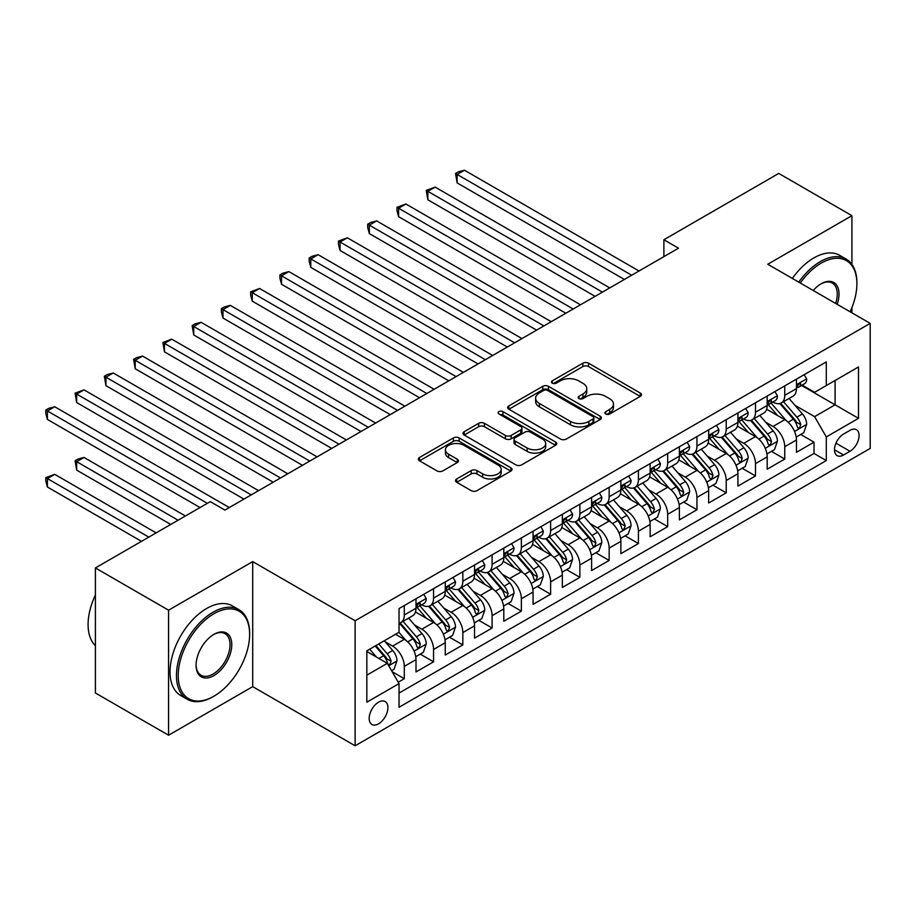 <?xml version="1.0" encoding="UTF-8"?>
<svg xmlns="http://www.w3.org/2000/svg" width="916" height="916" viewBox="0 0 916 916"><rect width="100%" height="100%" fill="white"/><g stroke="black" fill="none" stroke-linecap="round" stroke-linejoin="round"><path stroke-width="1.37" d="M605.728 413.986A2.84 1.637 0 0 0 609.747 413.986L640.273 396.365A4.065 2.347 0 0 0 641.463 394.716A4.065 2.347 0 0 0 640.273 393.056L588.564 363.205A4.065 2.347 0 0 0 582.816 363.205L552.291 380.827A2.84 1.637 0 0 0 551.466 381.983A2.84 1.637 0 0 0 552.291 383.14A2.84 1.637 0 0 0 556.321 383.14L560.271 380.861A12.996 7.5 0 0 1 578.649 380.861L582.965 383.346A12.996 7.5 0 0 1 586.767 388.659A12.996 7.5 0 0 1 582.965 393.96L579.015 396.25A2.84 1.637 0 0 0 578.179 397.407A2.84 1.637 0 0 0 579.015 398.563A2.84 1.637 0 0 0 583.034 398.563L586.984 396.285A12.996 7.5 0 0 1 605.362 396.285L609.678 398.781A12.996 7.5 0 0 1 613.48 404.082A12.996 7.5 0 0 1 609.678 409.395L605.728 411.673A2.84 1.637 0 0 0 604.892 412.83A2.84 1.637 0 0 0 605.728 413.986L605.728 411.673M378.548 723.823A13.248 7.649 120 0 0 387.193 712.144A13.248 7.649 120 0 0 385.167 701.53A13.248 7.649 120 0 0 378.548 702.194A13.248 7.649 120 0 0 369.892 713.862A13.248 7.649 120 0 0 371.919 724.476A13.248 7.649 120 0 0 378.548 723.823M456.706 478.965A4.065 2.347 0 0 0 455.515 480.625A4.065 2.347 0 0 0 456.706 482.274L471.213 490.655A4.065 2.347 0 0 0 476.961 490.655L510.853 471.087A4.065 2.347 0 0 0 512.044 469.427A4.065 2.347 0 0 0 510.853 467.767L459.156 437.917A4.065 2.347 0 0 0 453.409 437.917L419.505 457.485A4.065 2.347 0 0 0 418.326 459.145A4.065 2.347 0 0 0 419.505 460.805L437.035 470.916A4.065 2.347 0 0 0 442.783 470.916L457.29 462.546A4.065 2.347 0 0 0 458.469 460.885A4.065 2.347 0 0 0 457.29 459.225L448.6 454.21A10.866 6.275 0 0 1 445.416 449.767A10.866 6.275 0 0 1 452.126 443.974A10.866 6.275 0 0 1 463.965 445.336L498.006 464.985A10.866 6.275 0 0 1 501.189 469.427A10.866 6.275 0 0 1 494.48 475.221A10.866 6.275 0 0 1 482.64 473.858L476.961 470.584A4.065 2.347 0 0 0 471.213 470.584L456.706 478.965L456.706 482.274M252.701 561.611L168.567 610.193L95.401 567.954L95.401 692.988L168.567 735.227L252.701 686.645L355.133 745.784L355.133 620.75L252.701 561.611L252.701 686.645M851.914 264.346L851.914 215.672L767.768 264.243L870.2 323.382L355.133 620.75M851.914 215.672L778.749 173.422L663.882 239.74L663.882 256.64M95.401 567.954L210.268 501.636L224.901 510.086L678.516 248.19L663.882 239.74M560.558 439.073A4.065 2.347 0 0 0 566.294 439.073L600.198 419.505A4.065 2.347 0 0 0 601.388 417.845A4.065 2.347 0 0 0 600.198 416.185L548.489 386.334A4.065 2.347 0 0 0 542.741 386.334L508.849 405.903A4.065 2.347 0 0 0 507.659 407.563A4.065 2.347 0 0 0 508.849 409.223L560.558 439.073M500.079 414.605A2.84 1.637 0 0 1 502.964 415.005L502.964 411.627L555.531 441.981A4.065 2.347 0 0 1 556.722 443.642A4.065 2.347 0 0 1 555.531 445.291L521.628 464.87A4.065 2.347 0 0 1 515.88 464.87L464.183 435.008L464.183 431.699A4.065 2.347 0 0 0 462.992 433.36A4.065 2.347 0 0 0 464.183 435.008M464.183 431.699L478.69 423.318A4.065 2.347 0 0 1 484.427 423.318L505.403 435.432A4.065 2.347 0 0 0 511.151 435.432L520.769 429.867A4.065 2.347 0 0 0 521.96 428.207A4.065 2.347 0 0 0 520.769 426.558L498.934 413.952A2.84 1.637 0 0 1 498.109 412.784A2.84 1.637 0 0 1 499.861 411.273A2.84 1.637 0 0 1 502.964 411.627M398.231 682.214L404.3 678.71L392.151 671.691M385.247 641.853L392.598 646.101A16.557 9.561 60 0 1 404.3 666.367L416.001 659.612L416.001 671.943L433.566 661.81L420.249 654.127M414.513 624.952L421.852 629.2A16.557 9.561 60 0 1 433.566 649.478L445.268 642.711L445.268 655.055L462.832 644.91L449.516 637.227M443.779 608.064L451.119 612.3A16.557 9.561 60 0 1 462.832 632.578L474.534 625.823L474.534 638.154L492.098 628.021L478.782 620.327M473.045 591.163L480.385 595.411A16.557 9.561 60 0 1 492.098 615.678L503.8 608.922L503.8 621.254L521.364 611.121L508.048 603.438M502.3 574.275L509.651 578.511A16.557 9.561 60 0 1 521.364 598.789L533.066 592.034L533.066 604.365L550.619 594.221L537.314 586.538M531.566 557.375L538.917 561.611A16.557 9.561 60 0 1 550.619 581.889L562.332 575.134L562.332 587.465L579.885 577.332L566.569 569.638M560.832 540.474L568.183 544.722A16.557 9.561 60 0 1 579.885 565L591.599 558.233L591.599 570.565L609.151 560.432L595.835 552.749M590.099 523.586L597.45 527.822A16.557 9.561 60 0 1 609.151 548.1L620.865 541.345L620.865 553.676L638.418 543.532L625.101 535.849M619.365 506.685L626.716 510.922A16.557 9.561 60 0 1 638.418 531.2L650.131 524.444L650.131 536.776L667.684 526.643L654.368 518.948M648.631 489.785L655.982 494.033A16.557 9.561 60 0 1 667.684 514.311L679.386 507.544L679.386 519.887L696.95 509.743L683.634 502.06M677.897 472.896L685.248 477.133A16.557 9.561 60 0 1 696.95 497.411L708.652 490.655L708.652 502.987L726.216 492.854L712.9 485.159M707.163 455.996L714.514 460.244A16.557 9.561 60 0 1 726.216 480.511L737.918 473.755L737.918 486.087L755.482 475.954L742.166 468.259M736.43 439.096L743.769 443.344A16.557 9.561 60 0 1 755.482 463.622L767.184 456.855L767.184 469.198L784.749 459.053L784.749 446.722A16.557 9.561 -120 0 0 773.035 426.444L765.696 422.207M771.432 451.37L784.749 459.053M416.001 659.612A16.557 9.561 -120 0 0 404.3 639.334L395.517 634.273M445.268 642.711A16.557 9.561 -120 0 0 433.566 622.445L415.463 611.991M474.534 625.823A16.557 9.561 -120 0 0 462.832 605.545L444.729 595.091M503.8 608.922A16.557 9.561 -120 0 0 492.098 588.644L473.996 578.202M533.066 592.034A16.557 9.561 -120 0 0 521.364 571.756L503.262 561.302M562.332 575.134A16.557 9.561 -120 0 0 550.619 554.856L532.528 544.413M591.599 558.233A16.557 9.561 -120 0 0 579.885 537.955L561.794 527.513M620.865 541.345A16.557 9.561 -120 0 0 609.151 521.067L591.06 510.613M650.131 524.444A16.557 9.561 -120 0 0 638.418 504.166L620.327 493.724M679.386 507.544A16.557 9.561 -120 0 0 667.684 487.278L649.581 476.824M708.652 490.655A16.557 9.561 -120 0 0 696.95 470.377L678.848 459.924M737.918 473.755A16.557 9.561 -120 0 0 726.216 453.477L708.114 443.035M767.184 456.855A16.557 9.561 -120 0 0 755.482 436.589L737.38 426.135M850.002 430.337L843.567 434.047A12.835 7.408 120 0 0 835.186 445.359A12.835 7.408 120 0 0 837.155 455.641A12.835 7.408 120 0 0 843.567 455L850.002 451.279A12.835 7.408 120 0 0 858.384 439.978A12.835 7.408 120 0 0 856.426 429.696A12.835 7.408 120 0 0 850.002 430.337M355.133 745.784L870.2 448.416L870.2 323.382M366.835 675.161L387.319 663.333L399.033 683.611L399.033 707.255L826.301 460.576L826.301 436.921L814.599 416.643L794.962 405.307M399.033 683.611L366.835 702.194L366.835 650.829L399.033 632.246L399.033 608.59L826.301 361.9L826.301 385.556L858.498 366.973L858.498 418.337L826.301 436.921M421.704 604.778L421.852 604.869A16.557 9.561 60 0 0 430.131 605.694L441.844 598.927A16.557 9.561 -120 0 0 445.268 591.347L445.268 581.889M450.97 587.889L451.119 587.969A16.557 9.561 60 0 0 459.397 588.793L471.11 582.038A16.557 9.561 -120 0 0 474.534 574.458L474.534 564.989M480.236 570.989L480.385 571.08A16.557 9.561 60 0 0 488.663 571.893L500.376 565.138A16.557 9.561 -120 0 0 503.8 557.558L503.8 548.1M509.502 554.088L509.651 554.18A16.557 9.561 60 0 0 517.929 555.004L529.631 548.237A16.557 9.561 -120 0 0 533.066 540.669L533.066 531.2M538.768 537.2L538.917 537.28A16.557 9.561 60 0 0 547.196 538.104L558.897 531.349A16.557 9.561 -120 0 0 562.332 523.769L562.332 514.3M568.034 520.299L568.183 520.391A16.557 9.561 60 0 0 576.462 521.204L588.164 514.448A16.557 9.561 -120 0 0 591.599 506.869L591.599 497.411M597.301 503.399L597.45 503.491A16.557 9.561 60 0 0 605.728 504.315L617.43 497.548A16.557 9.561 -120 0 0 620.865 489.98L620.865 480.511M626.555 486.51L626.716 486.591A16.557 9.561 60 0 0 634.994 487.415L646.696 480.66A16.557 9.561 -120 0 0 650.131 473.08L650.131 463.622M655.822 469.61L655.982 469.702A16.557 9.561 60 0 0 664.26 470.515L675.962 463.759A16.557 9.561 -120 0 0 679.386 456.179L679.386 446.722M685.088 452.71L685.248 452.802A16.557 9.561 60 0 0 693.527 453.626L705.228 446.871A16.557 9.561 -120 0 0 708.652 439.291L708.652 429.822M714.354 435.821L714.514 435.913A16.557 9.561 60 0 0 722.781 436.726L734.495 429.97A16.557 9.561 -120 0 0 737.918 422.39L737.918 412.933M743.62 418.921L743.769 419.013A16.557 9.561 60 0 0 752.047 419.837L763.761 413.07A16.557 9.561 -120 0 0 767.184 405.49L767.184 396.033M399.033 693.068L814.015 453.477L814.015 442.165L796.451 452.298L796.451 439.966A16.557 9.561 -120 0 0 784.749 419.688L766.646 409.234M772.886 402.032L773.035 402.113A16.557 9.561 -120 0 0 781.314 402.937A16.557 9.561 -120 0 0 784.749 395.357L784.749 385.899M781.314 402.937L793.027 396.181A16.557 9.561 -120 0 0 796.451 388.602L796.451 379.132M404.3 605.545L404.3 615.002A16.557 9.561 60 0 1 400.865 622.582A16.557 9.561 60 0 1 399.033 623.258M400.865 622.582L412.578 615.827A16.557 9.561 -120 0 0 416.001 608.247L416.001 598.789M433.566 588.644L433.566 598.114A16.557 9.561 60 0 1 430.131 605.694M462.832 571.756L462.832 581.213A16.557 9.561 60 0 1 459.397 588.793M492.098 554.856L492.098 564.313A16.557 9.561 60 0 1 488.663 571.893M521.364 537.955L521.364 547.425A16.557 9.561 60 0 1 517.929 555.004M550.619 521.067L550.619 530.524A16.557 9.561 60 0 1 547.196 538.104M579.885 504.166L579.885 513.636A16.557 9.561 60 0 1 576.462 521.204M609.151 487.266L609.151 496.735A16.557 9.561 60 0 1 605.728 504.315M638.418 470.377L638.418 479.835A16.557 9.561 60 0 1 634.994 487.415M667.684 453.477L667.684 462.946A16.557 9.561 60 0 1 664.26 470.515M696.95 436.589L696.95 446.046A16.557 9.561 60 0 1 693.527 453.626M726.216 419.688L726.216 429.146A16.557 9.561 60 0 1 722.781 436.726M755.482 402.788L755.482 412.257A16.557 9.561 60 0 1 752.047 419.837M755.482 463.622L755.482 475.954M726.216 480.511L726.216 492.854M696.95 497.411L696.95 509.743M667.684 514.311L667.684 526.643M638.418 531.2L638.418 543.532M609.151 548.1L609.151 560.432M579.885 565L579.885 577.332M550.619 581.889L550.619 594.221M521.364 598.789L521.364 611.121M492.098 615.678L492.098 628.021M462.832 632.578L462.832 644.91M433.566 649.478L433.566 661.81M404.3 666.367L404.3 678.71M387.319 663.333L366.835 651.505M814.599 416.643L835.083 404.815L835.083 380.483L858.498 366.973M801.569 385.464L858.498 418.337M802.153 385.132L814.599 392.311L826.301 385.556M851.914 312.814L851.914 307.627M168.567 610.193L168.567 735.227M800.698 434.47L814.015 442.165M814.015 453.477L826.301 460.576M606.861 414.398L609.678 412.772A12.996 7.5 0 0 0 613.48 407.46L613.48 404.082M586.767 388.659L586.767 392.037A12.996 7.5 0 0 1 582.965 397.349L580.149 398.964M640.215 396.399L588.564 366.583A4.065 2.347 0 0 0 582.816 366.583L553.436 383.541M600.14 419.539L548.489 389.712A4.065 2.347 0 0 0 542.741 389.712L508.907 409.257M593.018 419.013A2.84 1.637 0 0 0 593.843 417.845A2.84 1.637 0 0 0 593.018 416.688L547.631 390.479A2.84 1.637 0 0 0 543.6 390.479L539.444 392.884A12.996 7.5 0 0 0 535.631 398.197A12.996 7.5 0 0 0 539.444 403.498L570.462 421.417A12.996 7.5 0 0 0 588.851 421.417L593.018 419.013L593.018 422.39A2.84 1.637 0 0 0 593.843 421.223L593.843 417.845M535.631 398.197L535.631 401.574A12.996 7.5 0 0 0 539.444 406.876L539.444 403.498M593.018 422.39L588.851 424.795A12.996 7.5 0 0 1 570.462 424.795L539.444 406.876M464.229 435.043L478.69 426.696L478.69 423.318M521.96 428.207L521.96 431.596A4.065 2.347 0 0 1 520.769 433.245L511.151 438.81A4.065 2.347 0 0 1 505.403 438.81L484.427 426.696A4.065 2.347 0 0 0 478.69 426.696M502.964 415.005L555.474 445.325M527.158 447.993A10.866 6.275 0 0 0 538.997 449.355A10.866 6.275 0 0 0 545.707 443.55A10.866 6.275 0 0 0 542.524 439.119L530.536 432.192A4.065 2.347 0 0 0 524.788 432.192L515.17 437.745A4.065 2.347 0 0 0 513.979 439.405A4.065 2.347 0 0 0 515.17 441.065L527.158 447.993L527.158 451.37A10.866 6.275 0 0 0 538.997 452.733A10.866 6.275 0 0 0 545.707 446.928L545.707 443.55M513.979 439.405L513.979 442.783A4.065 2.347 0 0 0 515.17 444.443L515.17 441.065M527.158 451.37L515.17 444.443M501.189 469.427L501.189 472.805A10.866 6.275 0 0 1 494.48 478.599A10.866 6.275 0 0 1 482.64 477.236L476.961 473.961A4.065 2.347 0 0 0 471.213 473.961L456.763 482.308M445.416 449.767L445.416 453.157A10.866 6.275 0 0 0 448.6 457.588L448.6 454.21M457.233 462.569L448.6 457.588M510.807 471.11L459.156 441.294A4.065 2.347 0 0 0 453.409 441.294L419.562 460.828M796.21 437.069L803.767 432.695L806.698 424.245A10.969 6.332 -120 0 0 802.427 413.952L789.054 398.471M786.375 420.753L771.089 403.063M777.673 415.601L768.81 405.341A26.278 15.171 -120 0 0 767.986 404.425M457.118 250.469L565.836 313.238L398.597 216.68L398.597 208.23L405.903 204.005L580.469 304.799M779.825 403.532L793.348 419.185A10.969 6.332 60 0 1 797.263 426.741L798.054 428.047L799.542 427.841L800.767 424.715A10.969 6.332 -120 0 0 796.863 417.158L783.489 401.677M780.627 403.28L795.157 420.1A5.588 3.229 60 0 1 796.565 422.287L800.767 424.715M804.202 374.655L806.698 378.972A10.969 6.332 60 0 1 804.42 383.815L798.867 387.033A10.969 6.332 -120 0 0 800.767 384.502L800.538 383.529M631.685 275.224L457.118 174.441L464.435 170.216L639.002 270.999M796.817 387.548L796.863 387.548A10.969 6.332 -120 0 0 798.867 387.033M799.359 383.69L800.767 384.502C800.08 382.854 798.912 383.529 797.263 386.529A10.969 6.332 60 0 1 796.451 388.086M624.368 279.449L457.118 182.891L457.118 174.441L455.515 173.513L458.435 171.819L464.435 170.216M457.118 182.891L455.515 173.513M850.128 311.795A50.495 29.152 120 0 0 856.884 283.754A50.495 29.152 120 0 0 821.183 263.144A50.495 29.152 120 0 0 800.286 283.01M798.775 282.139A51.731 29.873 -60 0 1 820.301 261.621A51.731 29.873 -60 0 1 846.166 259.068A51.731 29.873 -60 0 1 856.884 282.746L856.884 283.754M813.236 290.498A25.247 14.576 -60 0 1 821.183 283.754L821.183 283.754A25.247 14.576 -60 0 1 837.167 304.307M792.34 278.43A51.731 29.873 -60 0 1 813.866 257.911A51.731 29.873 -60 0 1 839.732 255.346L846.166 259.068M835.632 303.425A23.999 13.854 120 0 0 832.3 283.078A23.999 13.854 120 0 0 820.736 284.017M213.05 696.698L213.932 696.194A50.495 29.152 120 0 0 249.633 634.353A50.495 29.152 120 0 0 213.932 613.743A50.495 29.152 120 0 0 178.219 675.584A50.495 29.152 120 0 0 213.932 696.194L213.05 696.698A51.731 29.873 -60 0 1 187.185 699.263A51.731 29.873 -60 0 1 179.25 657.803A51.731 29.873 -60 0 1 213.05 612.22A51.731 29.873 -60 0 1 238.916 609.655A51.731 29.873 -60 0 1 249.633 633.334L249.633 634.353M213.932 675.584A25.247 14.576 -60 0 1 196.081 665.268A25.247 14.576 -60 0 1 213.932 634.353L213.932 634.353A25.247 14.576 -60 0 1 231.782 644.658A25.247 14.576 -60 0 1 213.932 675.584M196.081 664.753A23.999 13.854 120 0 0 201.051 675.252A23.999 13.854 120 0 0 213.05 674.062A23.999 13.854 120 0 0 228.737 652.902A23.999 13.854 120 0 0 225.05 633.666A23.999 13.854 120 0 0 213.485 634.616M187.185 699.263L180.75 695.542A51.731 29.873 -60 0 1 172.815 654.093A51.731 29.873 -60 0 1 206.615 608.499A51.731 29.873 -60 0 1 232.481 605.934L238.916 609.655M95.401 645.677A51.731 29.873 -60 0 1 95.401 594.988M766.944 453.958L774.501 449.596L777.432 441.146A10.969 6.332 -120 0 0 773.161 430.852L759.788 415.372M757.108 437.653L741.823 419.963M748.406 432.501L739.544 422.23A26.278 15.171 -120 0 0 738.731 421.314M427.852 267.369L536.581 330.138L369.331 233.58L369.331 225.13L376.648 220.905L551.214 321.688M750.559 420.421L764.081 436.085A10.969 6.332 60 0 1 767.997 443.642L768.799 444.936L770.276 444.729L771.512 441.615A10.969 6.332 -120 0 0 767.597 434.058L754.223 418.578M751.36 420.169L765.89 437.001A5.588 3.229 60 0 1 767.299 439.188L771.512 441.615M737.678 470.858L745.235 466.496L748.166 458.046A10.969 6.332 -120 0 0 743.895 447.741L730.521 432.26M727.842 454.554L712.556 436.852M719.14 449.401L710.278 439.13A26.278 15.171 -120 0 0 709.465 438.214M398.597 284.269L507.315 347.038L340.065 250.469L340.065 242.03L347.382 237.805L521.948 338.588M721.293 437.321L734.815 452.985A10.969 6.332 60 0 1 738.731 460.542L739.533 461.836L741.01 461.63L742.246 458.504A10.969 6.332 -120 0 0 738.33 450.958L724.957 435.478M722.094 437.069L736.624 453.889A5.588 3.229 60 0 1 738.033 456.076L742.246 458.504M708.412 487.747L715.968 483.385L718.9 474.935A10.969 6.332 -120 0 0 714.629 464.641L701.255 449.161M698.576 471.442L683.29 453.752M689.885 466.29L681.012 456.031A26.278 15.171 -120 0 0 680.199 455.115M369.331 301.158L478.049 363.927L310.799 267.369L310.799 258.919L318.115 254.694L492.682 355.477M692.027 454.221L705.549 469.874A10.969 6.332 60 0 1 709.465 477.431L710.266 478.736L711.743 478.53L712.98 475.404A10.969 6.332 -120 0 0 709.064 467.847L695.691 452.367M692.828 453.958L707.358 470.79A5.588 3.229 60 0 1 708.766 472.977L712.98 475.404M679.145 504.647L686.702 500.285L689.633 491.835A10.969 6.332 -120 0 0 685.363 481.541L671.989 466.049M669.31 488.343L654.024 470.652M660.619 483.19L651.745 472.919A26.278 15.171 -120 0 0 650.933 472.003M340.065 318.058L448.783 380.827L281.533 284.269L281.533 275.819L288.849 271.594L463.416 372.377M662.76 471.11L676.294 486.774A10.969 6.332 60 0 1 680.199 494.331L681 495.625L682.477 495.419L683.714 492.304A10.969 6.332 -120 0 0 679.798 484.747L666.424 469.267M663.562 470.858L678.092 487.69A5.588 3.229 60 0 1 679.5 489.865L683.714 492.304M774.936 391.556L777.432 395.861A10.969 6.332 60 0 1 775.154 400.716L769.6 403.922A10.969 6.332 -120 0 0 771.512 401.403L771.272 400.429M602.419 292.124L427.852 191.341L435.169 187.116L609.735 287.899M767.551 404.437L767.597 404.437A10.969 6.332 -120 0 0 769.6 403.922M770.093 400.578L771.512 401.403C770.814 399.742 769.646 400.418 767.997 403.429A10.969 6.332 60 0 1 767.184 404.986M595.102 296.349L427.852 199.78L427.852 191.341L426.249 190.402L435.169 187.116M427.852 199.78L426.249 190.402M745.681 408.456L748.166 412.761A10.969 6.332 60 0 1 745.887 417.616L740.334 420.822A10.969 6.332 -120 0 0 742.246 418.291L742.006 417.318M573.153 309.013L396.983 207.302L405.903 204.005M738.285 421.337L738.33 421.337A10.969 6.332 -120 0 0 740.334 420.822M740.826 417.478L742.246 418.291C741.548 416.643 740.38 417.318 738.731 420.318A10.969 6.332 60 0 1 737.918 421.887M398.597 216.68L396.983 210.68L396.983 207.302M716.415 425.345L718.9 429.65A10.969 6.332 60 0 1 716.633 434.505L711.068 437.722A10.969 6.332 -120 0 0 712.98 435.192L712.751 434.218M543.898 325.913L367.717 224.202L370.648 222.508L376.648 220.905M709.018 438.237L709.064 438.237A10.969 6.332 -120 0 0 711.068 437.722M711.56 434.379L712.98 435.192C712.282 433.543 711.114 434.218 709.465 437.218A10.969 6.332 60 0 1 708.652 438.775M369.331 233.58L367.717 227.58L367.717 224.202M687.149 442.245L689.633 446.55A10.969 6.332 60 0 1 687.366 451.405L681.802 454.611A10.969 6.332 -120 0 0 683.714 452.092L683.485 451.119M514.632 342.813L338.451 241.091L347.382 237.805M679.752 455.126L679.798 455.126A10.969 6.332 -120 0 0 681.802 454.611M682.294 451.267L683.714 452.092C683.027 450.432 681.847 451.107 680.199 454.118A10.969 6.332 60 0 1 679.386 455.676M340.065 250.469L338.451 244.48L338.451 241.091M649.879 521.548L657.448 517.174L660.367 508.735A10.969 6.332 -120 0 0 656.096 498.43L642.723 482.95M640.044 505.243L624.769 487.541M631.353 500.09L622.479 489.82A26.278 15.171 -120 0 0 621.666 488.904M310.799 334.958L419.517 397.727L252.266 301.158L252.266 292.708L259.583 288.494L434.15 389.277M633.494 488.01L647.028 503.674A10.969 6.332 60 0 1 650.933 511.22L651.734 512.525L653.211 512.319L654.448 509.193A10.969 6.332 -120 0 0 650.532 501.647L637.17 486.156M634.296 487.759L648.826 504.579A5.588 3.229 60 0 1 650.234 506.766L654.448 509.193M657.883 459.145L660.367 463.45A10.969 6.332 60 0 1 658.1 468.305L652.535 471.511A10.969 6.332 -120 0 0 654.448 468.981L654.219 468.007M485.365 359.702L309.184 257.991L312.116 256.297L318.115 254.694M650.497 472.026L650.532 472.026A10.969 6.332 -120 0 0 652.535 471.511M653.028 468.168L654.448 468.981C653.761 467.332 652.581 468.007 650.933 471.007A10.969 6.332 60 0 1 650.131 472.576M310.799 267.369L309.184 261.369L309.184 257.991M620.613 538.436L628.181 534.074L631.101 525.624A10.969 6.332 -120 0 0 626.83 515.33L613.457 499.85M610.777 522.131L595.503 504.441M602.087 516.979L593.213 506.708A26.278 15.171 -120 0 0 592.4 505.804M281.533 351.847L390.25 414.616L223 318.058L223 309.608L230.317 305.383L404.883 406.166M604.239 504.911L617.762 520.563A10.969 6.332 60 0 1 621.666 528.12L622.468 529.425L623.945 529.208L625.181 526.093A10.969 6.332 -120 0 0 621.266 518.536L607.903 503.056M605.029 504.647L619.56 521.479A5.588 3.229 60 0 1 620.968 523.666L625.181 526.093M628.616 476.034L631.101 480.339A10.969 6.332 60 0 1 628.834 485.194L623.269 488.411A10.969 6.332 -120 0 0 625.181 485.881L624.952 484.908M456.099 376.602L279.918 274.892L282.849 273.197L288.849 271.594M621.231 488.915L621.266 488.915A10.969 6.332 -120 0 0 623.269 488.411M623.762 485.068L625.181 485.881C624.494 484.232 623.327 484.908 621.666 487.907A10.969 6.332 60 0 1 620.865 489.465M281.533 284.269L279.918 278.269L279.918 274.892M591.347 555.336L598.915 550.974L601.835 542.524A10.969 6.332 -120 0 0 597.564 532.219L584.19 516.739M581.511 539.032L566.237 521.341M572.821 533.879L563.947 523.609A26.278 15.171 -120 0 0 563.134 522.692M252.266 368.747L360.984 431.516L193.734 334.958L193.734 326.508L201.051 322.283L375.617 423.066M574.973 521.799L588.496 537.463A10.969 6.332 60 0 1 592.4 545.02L593.202 546.314L594.679 546.108L595.915 542.993A10.969 6.332 -120 0 0 592.011 535.436L578.637 519.956M575.763 521.548L590.293 538.368A5.588 3.229 60 0 1 591.702 540.555L595.915 542.993M599.35 492.934L601.835 497.239A10.969 6.332 60 0 1 599.568 502.094L594.003 505.3A10.969 6.332 -120 0 0 595.915 502.781L595.686 501.808M426.833 393.502L250.652 291.78L259.583 288.494M591.965 505.815L592.011 505.815A10.969 6.332 -120 0 0 594.003 505.3M594.495 501.957L595.915 502.781C595.228 501.121 594.06 501.796 592.4 504.808A10.969 6.332 60 0 1 591.599 506.365M252.266 301.158L250.652 295.158L250.652 291.78M562.081 572.237L569.649 567.863L572.569 559.413A10.969 6.332 -120 0 0 568.298 549.119L554.924 533.639M552.245 555.932L536.971 538.23M543.554 550.779L534.681 540.509A26.278 15.171 -120 0 0 533.868 539.593M223 385.647L331.718 448.416L164.468 351.847L164.468 343.397L171.784 339.172L346.351 439.966M545.707 538.7L559.229 554.363A10.969 6.332 60 0 1 563.134 561.909L563.935 563.214L565.424 563.008L566.649 559.882A10.969 6.332 -120 0 0 562.745 552.325L549.371 536.845M546.497 538.448L561.027 555.268A5.588 3.229 60 0 1 562.435 557.455L566.649 559.882M570.084 509.823L572.569 514.139A10.969 6.332 60 0 1 570.302 518.994L564.737 522.2A10.969 6.332 -120 0 0 566.649 519.67L566.42 518.696M397.567 410.391L221.386 308.681L224.317 306.986L230.317 305.383M562.699 522.715L562.745 522.715A10.969 6.332 -120 0 0 564.737 522.2M565.229 518.857L566.649 519.67C565.962 518.021 564.794 518.696 563.134 521.696A10.969 6.332 60 0 1 562.332 523.265M223 318.058L221.386 312.058L221.386 308.681M532.814 589.125L540.383 584.763L543.303 576.313A10.969 6.332 -120 0 0 539.032 566.019L525.67 550.539M522.99 572.821L507.704 555.13M514.288 567.668L505.414 557.397A26.278 15.171 -120 0 0 504.601 556.481M193.734 402.536L302.452 465.305L135.202 368.747L135.202 360.297L142.518 356.072L317.085 456.855M516.441 555.6L529.963 571.252A10.969 6.332 60 0 1 533.879 578.809L534.669 580.114L536.158 579.897L537.383 576.782A10.969 6.332 -120 0 0 533.478 569.225L520.105 553.745M517.231 555.336L531.772 572.168A5.588 3.229 60 0 1 533.169 574.355L537.383 576.782M540.818 526.723L543.303 531.028A10.969 6.332 60 0 1 541.035 535.883L535.471 539.1A10.969 6.332 -120 0 0 537.383 536.57L537.154 535.597M368.301 427.291L192.131 325.581L195.051 323.886L201.051 322.283M533.433 539.604L533.478 539.604A10.969 6.332 -120 0 0 535.471 539.1M535.975 535.745L537.383 536.57C536.696 534.921 535.528 535.597 533.879 538.597A10.969 6.332 60 0 1 533.066 540.154M193.734 334.958L192.131 325.581M503.56 606.026L511.117 601.663L514.036 593.213A10.969 6.332 -120 0 0 509.765 582.908L496.403 567.428M493.724 589.721L478.438 572.031M485.022 584.568L476.16 574.298A26.278 15.171 -120 0 0 475.335 573.382M164.468 419.436L273.186 482.205L105.935 385.647L105.935 377.197L113.252 372.972L287.819 473.755M487.175 572.489L500.697 588.152A10.969 6.332 60 0 1 504.613 595.709L505.403 597.003L506.892 596.797L508.117 593.683A10.969 6.332 -120 0 0 504.212 586.125L490.839 570.645M487.965 572.237L502.506 589.057A5.588 3.229 60 0 1 503.915 591.244L508.117 593.683M511.552 543.623L514.036 547.928A10.969 6.332 60 0 1 511.769 552.783L506.216 555.989A10.969 6.332 -120 0 0 508.117 553.47L507.888 552.497M339.035 444.191L162.865 342.47L171.784 339.172M504.166 556.504L504.212 556.504A10.969 6.332 -120 0 0 506.216 555.989M506.708 552.646L508.117 553.47C507.43 551.81 506.262 552.485 504.613 555.497A10.969 6.332 60 0 1 503.8 557.054M164.468 351.847L162.865 342.47M474.293 622.926L481.85 618.552L484.782 610.102A10.969 6.332 -120 0 0 480.511 599.808L467.137 584.328M464.458 606.61L449.172 588.919M455.756 601.468L446.894 591.198A26.278 15.171 -120 0 0 446.069 590.282M135.202 436.337L243.919 499.094L76.669 402.536L76.669 394.086L83.986 389.861L258.552 490.655M457.908 589.389L471.431 605.041A10.969 6.332 60 0 1 475.347 612.598L476.137 613.903L477.625 613.697L478.85 610.571A10.969 6.332 -120 0 0 474.946 603.014L461.572 587.534M458.698 589.137L473.24 605.957A5.588 3.229 60 0 1 474.648 608.144L478.85 610.571M482.285 560.512L484.782 564.829A10.969 6.332 60 0 1 482.503 569.672L476.95 572.889A10.969 6.332 -120 0 0 478.85 570.359L478.621 569.386M309.768 461.08L133.599 359.37L136.518 357.675L142.518 356.072M474.9 573.405L474.946 573.405A10.969 6.332 -120 0 0 476.95 572.889M477.442 569.546L478.85 570.359C478.163 568.71 476.996 569.386 475.347 572.385A10.969 6.332 60 0 1 474.534 573.954M135.202 368.747L133.599 359.37M445.027 639.815L452.584 635.452L455.515 627.002A10.969 6.332 -120 0 0 451.245 616.708L437.871 601.228M435.192 623.51L419.906 605.82M426.49 618.357L417.627 608.087A26.278 15.171 -120 0 0 416.814 607.171M105.935 453.225L200.031 507.544L47.414 419.436L47.414 410.986L54.731 406.761L229.298 507.544M428.642 606.289L442.165 621.941A10.969 6.332 60 0 1 446.081 629.498L446.871 630.803L448.359 630.586L449.596 627.471A10.969 6.332 -120 0 0 445.68 619.914L432.306 604.434M429.444 606.026L443.974 622.857A5.588 3.229 60 0 1 445.382 625.044L449.596 627.471M453.019 577.412L455.515 581.717A10.969 6.332 60 0 1 453.237 586.572L447.684 589.778A10.969 6.332 -120 0 0 449.596 587.259L449.355 586.286M280.502 477.98L104.332 376.27L107.252 374.575L113.252 372.972M445.634 590.293L445.68 590.293A10.969 6.332 -120 0 0 447.684 589.778M448.176 586.435L449.596 587.259C448.897 585.61 447.729 586.286 446.081 589.286A10.969 6.332 60 0 1 445.268 590.843M105.935 385.647L104.332 376.27M415.761 656.715L423.318 652.352L426.249 643.902A10.969 6.332 -120 0 0 421.978 633.597L408.605 618.117M405.925 640.41L398.929 632.303M397.223 635.257L396.09 633.941M185.398 515.994L83.986 457.45L76.669 461.675L76.669 470.126L170.765 524.444M399.376 623.178L412.898 638.841A10.969 6.332 60 0 1 416.814 646.398L417.616 647.692L419.093 647.486L420.33 644.372A10.969 6.332 -120 0 0 416.414 636.815L403.04 621.334M400.178 622.926L414.708 639.746A5.588 3.229 60 0 1 416.116 641.933L420.33 644.372M76.669 470.126L75.066 460.748L178.082 520.219M75.066 460.748L77.997 459.053L83.986 457.45M423.765 594.312L426.249 598.617A10.969 6.332 60 0 1 423.971 603.472L418.417 606.678A10.969 6.332 -120 0 0 420.33 604.148L420.089 603.175M251.236 494.88L75.066 393.159L83.986 389.861M416.368 607.193L416.414 607.193A10.969 6.332 -120 0 0 418.417 606.678M418.91 603.335L420.33 604.148C419.631 602.499 418.463 603.175 416.814 606.186A10.969 6.332 60 0 1 416.001 607.743M76.669 402.536L75.066 393.159M391.567 670.684L394.052 669.241L396.983 660.791A10.969 6.332 -120 0 0 392.712 650.497L384.296 640.753M376.43 657.047L369.663 649.204M367.969 652.146L366.835 650.852M156.132 532.894L54.731 474.351L47.414 478.576L47.414 487.014L141.499 541.345M375.216 645.986L383.632 655.73A10.969 6.332 60 0 1 387.548 663.287L388.35 664.592L389.827 664.386L391.063 661.26A10.969 6.332 -120 0 0 387.147 653.703L378.732 643.959M375.892 645.597L385.441 656.646A5.588 3.229 60 0 1 386.85 658.833L391.063 661.26M47.414 487.014L45.8 481.026L45.8 477.637L148.816 537.12M45.8 477.637L54.731 474.351M207.348 503.319L45.8 410.059L48.731 408.364L54.731 406.761M47.414 419.436L45.8 413.437L45.8 410.059M392.598 646.101L404.3 639.334M421.852 629.2L433.566 622.445M451.119 612.3L462.832 605.545M480.385 595.411L492.098 588.644M509.651 578.511L521.364 571.756M538.917 561.611L550.619 554.856M568.183 544.722L579.885 537.955M597.45 527.822L609.151 521.067M626.716 510.922L638.418 504.166M655.982 494.033L667.684 487.278M685.248 477.133L696.95 470.377M714.514 460.244L726.216 453.477M743.769 443.344L755.482 436.589M773.035 426.444L784.749 419.688M784.749 395.357L796.451 388.602M404.3 615.002L416.001 608.247M433.566 598.114L445.268 591.347M462.832 581.213L474.534 574.458M492.098 564.313L503.8 557.558M521.364 547.425L533.066 540.669M550.619 530.524L562.332 523.769M579.885 513.636L591.599 506.869M609.151 496.735L620.865 489.98M638.418 479.835L650.131 473.08M667.684 462.946L679.386 456.179M696.95 446.046L708.652 439.291M726.216 429.146L737.918 422.39M755.482 412.257L767.184 405.49M784.749 446.722L796.451 439.966M835.976 443.184L850.002 451.279M834.499 449.767L843.567 455M609.678 412.772L609.678 409.395M579.015 398.563L579.015 396.25M582.965 397.349L582.965 393.96M552.291 383.14L552.291 380.827M582.816 366.583L582.816 363.205M588.564 366.583L588.564 363.205M640.273 396.365L640.273 393.056M508.849 409.223L508.849 405.903M542.741 389.712L542.741 386.334M548.489 389.712L548.489 386.334M600.198 419.505L600.198 416.185M570.462 424.795L570.462 421.417M588.851 424.795L588.851 421.417M484.427 426.696L484.427 423.318M505.403 438.81L505.403 435.432M511.151 438.81L511.151 435.432M520.769 433.245L520.769 429.867M555.531 445.291L555.531 441.981M471.213 473.961L471.213 470.584M476.961 473.961L476.961 470.584M482.64 477.236L482.64 473.858M457.29 462.546L457.29 459.225M419.505 460.805L419.505 457.485M453.409 441.294L453.409 437.917M459.156 441.294L459.156 437.917M510.853 471.087L510.853 467.767M794.538 431.436L806.618 424.463M796.863 417.158L802.427 413.952M788.115 422.207L793.348 419.185M806.618 378.846L796.451 384.709M765.272 448.336L777.352 441.363M767.597 434.058L773.161 430.852M758.849 439.108L764.081 436.085M736.006 465.236L748.086 458.252M738.33 450.958L743.895 447.741M729.594 455.996L734.815 452.985M706.74 482.125L718.831 475.152M709.064 467.847L714.629 464.641M700.328 472.896L705.549 469.874M677.474 499.025L689.565 492.041M679.798 484.747L685.363 481.541M671.062 489.797L676.294 486.774M777.352 395.735L767.184 401.609M748.086 412.635L737.918 418.509M718.831 429.524L708.652 435.398M689.565 446.424L679.386 452.298M648.207 515.926L660.299 508.941M650.532 501.647L656.096 498.43M641.795 506.685L647.028 503.674M660.299 463.324L650.131 469.198M618.941 532.814L631.032 525.841M621.266 518.536L626.83 515.33M612.529 523.586L617.762 520.563M631.032 480.213L620.865 486.087M589.675 549.715L601.766 542.73M592.011 535.436L597.564 532.219M583.263 540.486L588.496 537.463M601.766 497.113L591.599 502.987M560.409 566.615L572.5 559.63M562.745 552.325L568.298 549.119M553.997 557.375L559.229 554.363M572.5 514.013L562.332 519.876M531.143 583.503L543.234 576.53M533.478 569.225L539.032 566.019M524.731 574.275L529.963 571.252M543.234 530.902L533.066 536.776M501.876 600.404L513.968 593.419M504.212 586.125L509.765 582.908M495.464 591.175L500.697 588.152M513.968 547.802L503.8 553.676M472.622 617.292L484.701 610.319M474.946 603.014L480.511 599.808M466.198 608.064L471.431 605.041M484.701 564.703L474.534 570.565M443.355 634.193L455.435 627.22M445.68 619.914L451.245 616.708M436.932 624.964L442.165 621.941M455.435 581.591L445.268 587.465M414.089 651.093L426.169 644.108M416.414 636.815L421.978 633.597M407.677 641.864L412.898 638.841M426.169 598.492L416.001 604.365M388.716 665.737L396.914 661.008M387.147 653.703L392.712 650.497M378.903 658.467L383.632 655.73"/></g></svg>
